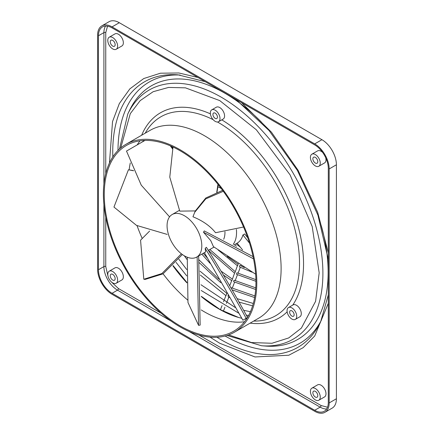 <?xml version="1.0" encoding="UTF-8"?>
<svg xmlns="http://www.w3.org/2000/svg" width="434" height="434" viewBox="0 0 434 434"><rect width="100%" height="100%" fill="white"/><g stroke="black" fill="none" stroke-linecap="round" stroke-linejoin="round"><path stroke-width="0.65" d="M328.305 303.301L314.693 336.019L303.122 347.688L288.822 355.224L254.986 356.965L219.75 343.272L210.002 337.142M109.455 162.989L112.531 121.585L119.323 103.58L129.837 88.883L143.762 78.543L160.423 73.205L178.841 72.983L197.909 77.458M141.641 135.24A118.515 68.426 60 0 1 160.488 112.78A118.515 68.426 60 0 1 210.398 113.854A118.515 68.426 60 0 0 160.493 112.775A118.515 68.426 60 0 1 160.493 112.775L160.488 112.78M221.779 119.855A118.515 68.426 60 0 1 303.545 263.801A118.515 68.426 60 0 1 292.733 305.102A118.515 68.426 60 0 0 221.785 119.849M234.805 273.035L237.42 265.738L218.139 250.022M237.68 265.624L238.201 263.715M208.374 250.342L234.555 273.16L231.935 280.451M229.711 285.729L231.691 280.586L223.418 275.042M226.027 295.684L226.705 293.655M244.293 267.556L240.355 265.554L239.736 265.478L239.427 266.91L252.078 272.189M255.903 279.648L237.474 272.964L236.845 272.877L236.535 274.315L255.93 281.308M255.767 287.845L234.593 280.369L233.948 280.283L233.644 281.72L255.653 289.483M228.029 295.315L228.306 296.997L229.342 297.572M243.561 227.009L215.557 232.716C210.365 226.136 202.83 220.819 192.956 216.778L194.714 212.302L205.749 198.897L223.304 191.286M195.349 210.924L179.774 211.119L169.781 177.137L173.003 147.023M223.689 239.259A24.564 14.181 -120 0 0 224.958 232.461A24.564 14.181 -120 0 0 224.948 231.751M184.434 215.747A24.564 14.181 -120 0 0 172.152 214.532A24.564 14.181 -120 0 0 167.068 225.772A24.564 14.181 -120 0 0 184.434 255.859A24.564 14.181 -120 0 0 196.716 257.074A24.564 14.181 -120 0 0 201.805 245.828A24.564 14.181 -120 0 0 184.434 215.747M255.637 274.201L213.441 246.648L210.767 240.653L203.481 232.233L204.257 230.91L253.076 256.63M221.297 188.573A32.751 18.906 -120 0 0 217.982 186.821M233.188 244.38A32.751 18.906 -120 0 0 236.541 232.461A32.751 18.906 -120 0 0 236.405 229.477M180.094 150.734A107.258 61.926 60 0 1 250.163 245.248A107.258 61.926 60 0 1 233.72 331.196A107.258 61.926 60 0 1 180.094 325.885A107.258 61.926 60 0 1 110.024 231.365A107.258 61.926 60 0 1 126.462 145.423A107.258 61.926 60 0 1 180.094 150.734M180.094 149.73A108.484 62.632 -120 0 0 125.849 144.359A108.484 62.632 -120 0 0 109.222 231.289A108.484 62.632 -120 0 0 180.094 326.889A108.484 62.632 -120 0 0 234.333 332.26A108.484 62.632 -120 0 0 250.966 245.329A108.484 62.632 -120 0 0 180.094 149.73M109.222 37.21L114.956 33.901A6.96 4.02 60 0 1 118.433 34.248A6.96 4.02 60 0 1 122.979 40.378A6.96 4.02 60 0 1 121.916 45.955L116.182 49.264A6.96 4.02 -120 0 0 117.251 43.688A6.96 4.02 -120 0 0 112.704 37.557A6.96 4.02 -120 0 0 109.222 37.21A6.96 4.02 -120 0 0 108.158 42.787A6.96 4.02 -120 0 0 112.704 48.917A6.96 4.02 -120 0 0 116.182 49.264M112.704 46.08A3.477 2.007 60 0 1 110.431 43.009A3.477 2.007 60 0 1 110.963 40.221A3.477 2.007 60 0 1 112.704 40.395A3.477 2.007 60 0 1 114.977 43.46A3.477 2.007 60 0 1 114.44 46.248A3.477 2.007 60 0 1 112.704 46.08M109.222 271.19L114.956 267.881A6.96 4.02 60 0 1 118.433 268.228A6.96 4.02 60 0 1 122.979 274.359A6.96 4.02 60 0 1 121.916 279.935L116.182 283.245A6.96 4.02 -120 0 0 117.251 277.668A6.96 4.02 -120 0 0 112.704 271.538A6.96 4.02 -120 0 0 109.222 271.19A6.96 4.02 -120 0 0 108.158 276.767A6.96 4.02 -120 0 0 112.704 282.897A6.96 4.02 -120 0 0 116.182 283.245M112.704 280.06A3.477 2.007 60 0 1 110.431 276.99A3.477 2.007 60 0 1 110.963 274.201A3.477 2.007 60 0 1 112.704 274.375A3.477 2.007 60 0 1 114.977 277.44A3.477 2.007 60 0 1 114.44 280.228A3.477 2.007 60 0 1 112.704 280.06M311.856 388.18L317.585 384.871A6.96 4.02 60 0 1 321.068 385.213A6.96 4.02 60 0 1 325.614 391.349A6.96 4.02 60 0 1 324.545 396.926L318.816 400.235A6.96 4.02 -120 0 0 319.88 394.658A6.96 4.02 -120 0 0 315.334 388.522A6.96 4.02 -120 0 0 311.856 388.18A6.96 4.02 -120 0 0 310.787 393.757A6.96 4.02 -120 0 0 315.334 399.888A6.96 4.02 -120 0 0 318.816 400.235M315.334 397.045A3.477 2.007 60 0 1 313.06 393.98A3.477 2.007 60 0 1 313.592 391.191A3.477 2.007 60 0 1 315.334 391.365A3.477 2.007 60 0 1 317.607 394.43A3.477 2.007 60 0 1 317.075 397.219A3.477 2.007 60 0 1 315.334 397.045M311.856 154.2A6.96 4.02 -120 0 0 310.787 159.777A6.96 4.02 -120 0 0 315.334 165.907A6.96 4.02 -120 0 0 318.816 166.255A6.96 4.02 -120 0 0 319.88 160.678A6.96 4.02 -120 0 0 315.334 154.542A6.96 4.02 -120 0 0 311.856 154.2L317.585 150.891A6.96 4.02 60 0 1 321.068 151.233A6.96 4.02 60 0 1 322.679 152.48M325.717 157.737A6.96 4.02 60 0 1 324.545 162.945L318.816 166.255M315.334 163.065A3.477 2.007 60 0 1 313.06 160A3.477 2.007 60 0 1 313.592 157.211A3.477 2.007 60 0 1 315.334 157.385A3.477 2.007 60 0 1 317.607 160.45A3.477 2.007 60 0 1 317.075 163.238A3.477 2.007 60 0 1 315.334 163.065M215.177 113.165A3.19 1.839 -120 0 0 213.582 113.008A3.19 1.839 -120 0 0 213.094 115.563A3.19 1.839 -120 0 0 215.177 118.373A3.19 1.839 -120 0 0 216.772 118.531A3.19 1.839 -120 0 0 217.26 115.976A3.19 1.839 -120 0 0 215.177 113.165M211.759 109.851L216.333 107.209A6.835 3.949 60 0 1 219.75 107.545A6.835 3.949 60 0 1 224.215 113.572A6.835 3.949 60 0 1 223.168 119.052L218.595 121.688A6.835 3.949 -120 0 0 219.642 116.214A6.835 3.949 -120 0 0 215.177 110.187A6.835 3.949 -120 0 0 211.759 109.851A6.835 3.949 -120 0 0 210.712 115.33A6.835 3.949 -120 0 0 215.177 121.352A6.835 3.949 -120 0 0 218.595 121.688M293.84 315.914A3.19 1.839 -120 0 0 293.259 312.209A3.19 1.839 -120 0 0 290.292 310.722A3.19 1.839 -120 0 0 289.934 311.053A3.19 1.839 -120 0 0 290.514 314.759A3.19 1.839 -120 0 0 293.482 316.245A3.19 1.839 -120 0 0 293.84 315.914M288.469 307.565L293.042 304.923A6.835 3.949 60 0 1 299.406 308.113A6.835 3.949 60 0 1 300.648 316.05A6.835 3.949 60 0 1 299.878 316.766L295.304 319.402A6.835 3.949 -120 0 0 296.075 318.692A6.835 3.949 -120 0 0 294.832 310.755A6.835 3.949 -120 0 0 288.469 307.565A6.835 3.949 -120 0 0 287.704 308.276A6.835 3.949 -120 0 0 288.946 316.212A6.835 3.949 -120 0 0 295.304 319.402M254.899 295.934L231.051 287.682M279.008 318.051L279.002 318.051A118.515 68.426 60 0 1 279.002 318.051A118.515 68.426 60 0 0 287.145 311.834A118.515 68.426 60 0 1 279.002 318.051A118.515 68.426 60 0 1 250.125 323.14M101.833 25.877L109.07 21.7A20.469 11.816 60 0 1 119.301 22.714L321.936 139.705A20.469 11.816 60 0 1 336.41 164.774L336.41 398.754A20.469 11.816 60 0 1 332.167 408.123L324.93 412.3A20.469 11.816 60 0 1 314.699 411.286L112.064 294.295A20.469 11.816 60 0 1 97.59 269.226L97.59 35.246A20.469 11.816 60 0 1 101.833 25.877A20.469 11.816 60 0 1 112.064 26.892L314.699 143.882A20.469 11.816 60 0 1 329.173 168.951L329.173 402.931A20.469 11.816 60 0 1 324.93 412.3M328.305 402.426L328.305 168.446A19.242 11.11 -120 0 0 314.699 144.885L112.064 27.895A19.242 11.11 -120 0 0 102.446 26.941A19.242 11.11 -120 0 0 98.458 35.751L98.458 269.731A19.242 11.11 -120 0 0 112.064 293.297L314.699 410.282A19.242 11.11 -120 0 0 324.317 411.237A19.242 11.11 -120 0 0 328.305 402.426M241.586 102.674L271.418 132.158L298.044 170.209L317.683 212.291L328.305 252.865M107.523 26.176L105.755 32.61L105.755 173.524M105.755 217.255L105.755 266.59L108.012 276.23M111.212 281.774L118.433 288.55L161.16 313.218M199.027 335.075L321.068 405.535L327.524 407.222M249.523 243.148L242.931 234.951L244.667 233.948L247.738 237.767M242.579 249.946L237.143 243.186A32.751 18.906 -120 0 0 242.931 234.951M196.716 257.074L205.678 251.899L205.173 248.438L206.372 247.282C219.642 267.979 238.787 300.995 247.57 317.525L242.904 320.221L204.376 252.653M222.609 190.336L205.781 198.007L195.311 211.011L194.714 212.302M203.481 232.233L253.532 258.843M205.173 248.438C218.427 269.123 237.425 301.907 246.159 318.344M198.658 255.952L200.155 325.099L198.571 325.343L187.976 302.514L187.266 257.226M197.144 256.825L198.571 325.343M182.356 254.514L163.016 273.854L145.227 279.382L143.811 279.252L140.562 240.192L149.616 231.062M181.379 253.781L161.86 273.566L143.811 279.252M167.177 234.409L136.488 225.376L113.958 207.067L128.431 169.765L133.482 170.6M133.558 170.768L128.431 169.765M169.564 216.854L141.256 185.166L126.495 151.075L144.967 140.41M172.705 147.956L171.555 146.361M172.455 148.781L170.302 145.813M216.75 192.251L217.949 184.282M216.995 192.159L218.248 184.651M328.305 294.903L320.65 321.773A153.327 88.52 60 0 1 221.15 339.795A153.327 88.52 60 0 1 216.951 337.272M112.818 156.907A153.327 88.52 60 0 1 178.092 74.849L205.184 81.657M261.659 122.366A146.426 84.538 -120 0 0 224.606 93.055A146.426 84.538 -120 0 0 129.582 110.263L127.78 114.033A143.882 83.073 60 0 1 221.15 97.124A143.882 83.073 60 0 1 322.896 273.344A143.882 83.073 60 0 1 261.561 345.752L227.074 335.455M180.181 75.044A150.782 87.055 -120 0 0 117.988 150.462M261.561 345.752L265.727 346.072A146.426 84.538 -120 0 0 328.142 272.389A146.426 84.538 -120 0 0 321.29 225.653M120.723 147.94L130.298 113.637L140.182 100.623L153.169 91.699L168.566 87.429L185.448 87.842L219.75 100.601L256.348 129.793L290.058 174.821L312.198 226.526L319.18 272.818L315.594 301.315L301.37 328.109L288.702 337.94L271.966 343.267L251.568 342.556L228.664 334.912M201.24 309.941A107.258 61.926 -120 0 0 204.409 311.845A107.258 61.926 -120 0 0 244.483 321.757M172.927 265.83A113.849 65.729 -120 0 0 186.897 282.854M201.354 296.612A113.849 65.729 -120 0 0 238.662 317.498L220.195 309.605L201.354 296.362M137.073 225.702A107.258 61.926 -120 0 0 142.135 238.304M163.07 273.821A107.258 61.926 -120 0 0 187.786 300.122M253.706 321.073A114.847 66.304 -120 0 0 299.52 263.129A114.847 66.304 -120 0 0 217.499 122.008M213.17 119.692A114.847 66.304 -120 0 0 145.222 133.173M234.333 332.26L258.648 318.22A108.484 62.632 -120 0 0 281.118 268.559A108.484 62.632 -120 0 0 204.409 135.69A108.484 62.632 -120 0 0 150.164 130.319L125.849 144.359M225.116 336.019A150.782 87.055 -120 0 0 321.529 319.869M336.41 398.754L329.173 402.931M336.41 164.774L329.173 168.951M321.936 139.705L314.699 143.882M119.301 22.714L112.064 26.892M314.699 410.282L320.14 407.141A19.242 11.11 -120 0 0 326.645 408.985M112.064 293.297L117.505 290.151L171.17 321.133M189.012 331.435L320.14 407.141A1.307 0.754 120 0 0 321.068 405.535M98.458 269.731L103.905 266.59A19.242 11.11 -120 0 0 117.505 290.151A1.307 0.754 120 0 0 118.433 288.55M98.458 35.751L103.905 32.61L103.905 184.016M103.905 204.626L103.905 266.59A1.307 0.754 0 0 1 105.755 266.59M105.56 26.051A19.242 11.11 -120 0 0 103.905 32.61A1.307 0.754 180 0 1 105.755 32.61M140.019 140.822A107.258 61.926 -120 0 0 137.193 144.902M130.276 162.967A107.258 61.926 -120 0 0 129.164 169.83M246.458 319.012L245.237 318.876M241.695 318.258L238.662 317.498M186.886 282.453L173.15 265.603M234.517 244.7L236.432 246.257M201.826 254.123L210.105 263.351M199.325 262.727L220.781 282.686M184.293 255.772L187.108 259.608M200.356 275.069L225.897 295.608M232.098 289.863L254.622 297.55M239.069 302.113L252.599 305.851M176.09 262.407L186.761 275.888M201.208 290.498L238.537 313.06M246.262 315.117L248.546 315.534M179.416 210.338L172.152 214.532M223.347 311.319L224.931 307.218M226.412 303.371L228.772 297.257M232.298 288.105L234.566 282.23M235.163 280.684L237.431 274.809M238.027 273.268L240.295 267.382M240.886 265.847L241.016 265.516M178.803 259.163L186.761 269.568M200.964 284.737L235.195 307.489M243.626 310.299L250.423 311.683M237.116 298.652L253.293 303.474M200.063 271.196L226.798 293.281M199.054 259.89L218.774 279.111M203.264 253.293L207.094 257.753M221.085 271.152L232.288 279.04M209.817 249.512L235.152 271.619M227.291 256.434L238.011 264.197M236.031 243.832L240.273 247.076M220.445 309.746L222.034 305.623M223.526 301.755L225.984 295.386M226.521 293.997L226.814 293.227M235.868 99.37L269.129 130.596L297.458 170.546L317.894 215.058L328.305 259.472M127.78 114.033L119.453 149.046M143.388 140.48L142.894 141.609M237.143 243.186L234.138 244.922M214.033 247.076L208.315 250.375"/></g></svg>
